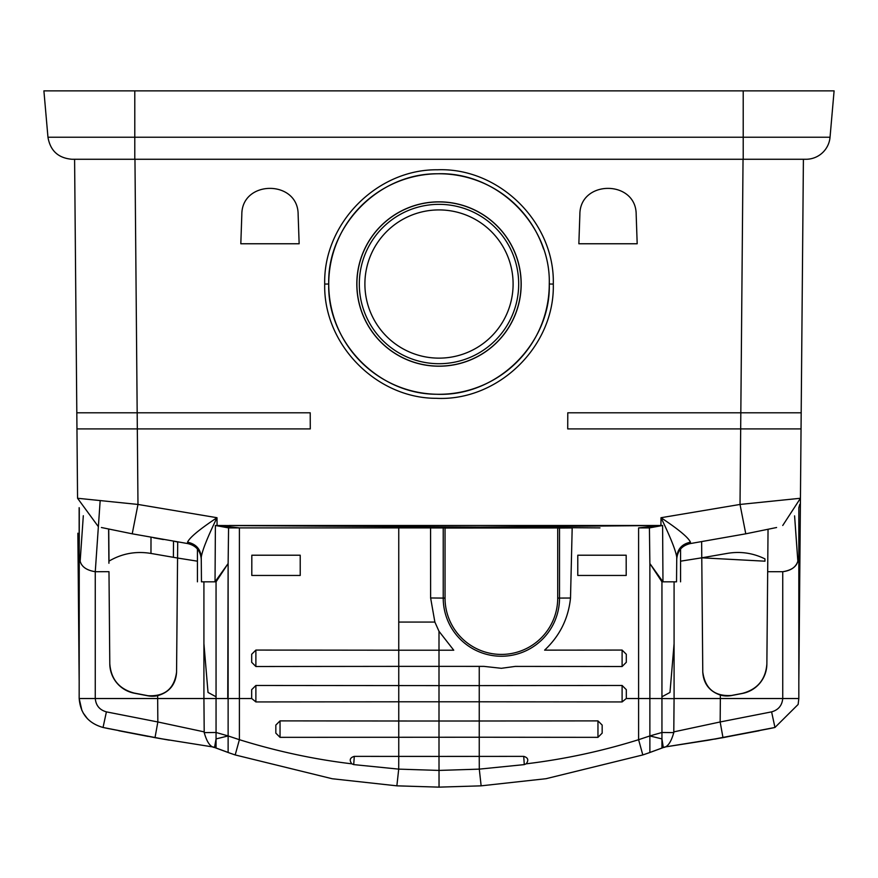 <?xml version="1.0" encoding="UTF-8"?>
<svg xmlns="http://www.w3.org/2000/svg" width="878" height="878" viewBox="0 0 878 878"><rect width="100%" height="100%" fill="white"/><g stroke="black" fill="none" stroke-linecap="round" stroke-linejoin="round"><path stroke-width="1.32" d="M579.864 214.616C579.667 179.628 636.374 179.628 636.177 214.616L637.187 243.766L578.854 243.766L579.864 214.616M241.823 214.616C241.626 179.628 298.333 179.628 298.136 214.616L299.146 243.766L240.813 243.766L241.823 214.616M557.717 527.897L398.755 527.897L660.925 525.483L229.301 525.483L660.925 525.483L638.602 527.897L662.605 525.483L660.925 525.483L661.002 517.713C678.584 529.39 688.407 537.555 690.448 542.187L690.317 543.57L745.773 533.813L740.022 504.444L800.44 498.265L803.403 159.269L743.04 159.269L806.015 159.269L71.985 159.269L134.96 159.269L74.597 159.269L76.814 412.803L310.219 412.803L310.285 428.903L137.319 428.903L137.978 504.444L216.998 517.713L217.075 525.483L239.398 527.897L228.576 527.897L215.395 525.483L215.033 581.829L228.126 563.533L228.576 527.897L278.03 527.897L238.849 527.897M801.186 412.803L740.823 412.803L743.04 159.269M134.784 90.862L134.784 159.269L71.985 159.269C58.299 158.106 50.298 150.764 47.961 137.231L43.9 90.862L47.961 137.231L830.039 137.231L834.1 90.862L43.9 90.862L47.961 137.231C50.298 150.764 58.299 158.106 71.985 159.269L136.375 159.269M741.625 159.269L806.015 159.269A24.145 24.145 0 0 0 830.039 137.231A24.145 24.145 0 0 1 806.015 159.269A24.145 24.145 0 0 0 830.039 137.231A24.145 24.145 0 0 1 806.015 159.269M98.369 526.69L77.56 498.265L74.597 159.269M75.08 214.616L75.343 243.766L75.08 214.616C74.784 179.628 74.784 179.628 75.08 214.616C74.784 179.628 74.784 179.628 75.08 214.616L75.343 243.755L75.08 214.616M215.395 525.483L599.97 527.897M101.409 527.513L132.227 533.813L137.978 504.444L77.56 498.265L76.957 428.903L137.319 428.903L134.96 159.269M782.737 525.494L800.44 498.265L801.043 428.903L740.681 428.903L740.022 504.444L661.002 517.713C670.463 537.237 675.72 550.418 676.751 557.234L676.532 581.829L666.303 581.829M662.605 525.483L662.967 581.829L649.874 563.533L649.424 527.897L662.605 525.483M132.227 533.813L187.683 543.57L187.552 542.187C189.593 537.555 199.416 529.39 216.998 517.713C207.537 537.248 202.28 550.418 201.249 557.234L201.468 581.829L216.054 581.829L228.126 563.533L227.753 698.526M80.161 561.13L79.174 561.13L77.868 533.209L79.152 680.362M690.448 542.187C682.03 543.998 677.465 549.013 676.751 557.234L676.729 559.33C677.432 550.78 681.954 545.523 690.317 543.57L745.773 533.813L776.591 527.513M800.44 498.265L798.848 680.176M187.683 543.57C196.046 545.523 200.568 550.78 201.271 559.33M187.552 542.187C195.97 543.998 200.535 549.013 201.249 557.234M153.716 537.83L163.429 539.553M175.128 541.539L177.707 541.967L176.566 672.186C174.261 688.802 164.724 696.649 147.965 695.705L134.136 693.049C119.101 689.01 110.979 679.221 109.794 663.691M108.85 556.235L108.729 529.072L109.004 561.13C121.921 553.513 135.903 550.945 150.972 553.436L177.565 558.035L176.566 672.186M79.283 508.044L79.174 696.902M79.163 698.581L79.174 674.732M638.602 527.897L649.424 527.897L638.602 527.897L638.602 698.526L626.321 698.526M798.826 507.725L799.759 504.4M87.559 718.841L83.114 712.892M81.939 710.609L79.174 698.526L203.916 698.526L203.916 643.618L208.02 692.446L216.054 696.781L216.054 732.482L204.223 732.614C206.901 742.13 210.347 747.079 214.539 747.485L216.218 748.133M165.349 739.485L108.005 728.52M158.874 738.354L213.497 747.046M147.998 736.401L118.771 730.737M108.521 728.63L103.198 727.5M79.163 698.219C80.304 713.529 88.272 723.285 103.044 727.467L155.011 737.663L157.842 721.968L204.19 731.879L204.212 732.537M772.947 727.895L774.813 727.5M773.485 727.785L771.136 728.279M771.18 728.268L769.479 728.63M759.185 730.748L715.065 739.067L770.05 728.51M673.777 732.812L673.81 731.879L720.158 721.968L722.989 737.663L774.956 727.467L708.623 740.176L664.503 747.046L722.989 737.663L774.956 727.467L798.135 704.441L798.826 698.526L674.085 698.526L720.355 698.526L720.158 721.968L771.597 711.871C778.358 709.973 782.078 705.528 782.737 698.526L720.355 698.526L720.355 695.08C709.391 691.304 703.53 683.644 702.773 672.087L701.774 557.815L680.56 561.185L680.56 581.829L680.56 549.046M169.377 740.176L155.011 737.663M800.132 533.209L798.826 561.13L798.826 507.736L798.826 561.13L797.839 561.13L794.59 515.869M768.041 529.324L767.679 571.71L782.737 571.71C790.913 570.667 795.951 567.155 797.839 561.185C796.412 566.804 791.374 570.316 782.737 571.71L782.737 698.526L798.826 698.526L798.826 561.13L797.839 561.13M720.355 698.526L720.355 695.08A24.145 24.145 89.5 0 0 731.396 695.574L742.492 693.433A30.181 30.181 -89.5 0 0 766.867 664.075L767.679 571.71L766.867 664.075A30.181 30.181 -89.5 0 1 742.492 693.433L731.396 695.574A24.145 24.145 89.5 0 1 720.355 695.08C709.391 691.304 703.53 683.644 702.773 672.087L701.632 541.748L701.774 557.815L680.56 561.185M526.185 763.827L524.287 764.606L523.716 756.364C528.095 757.637 528.918 760.128 526.185 763.827C564.499 759.196 601.968 751.151 638.602 739.693L649.874 735.94L649.874 698.526L661.946 698.548L661.946 581.829L674.085 581.829L674.085 643.717L669.98 692.446L661.946 696.781L661.946 698.526M702.773 671.966L701.774 557.815L727.028 553.436C740.264 551.143 752.918 552.964 764.968 558.902L764.968 561.185L701.774 557.815L702.773 671.966C705.056 688.637 714.593 696.484 731.396 695.486L742.492 693.357C757.516 689.296 765.649 679.506 766.867 663.998M280.038 720.882L275.835 725.085L275.835 733.141L280.038 737.344L280.038 720.882L398.755 721.003L398.755 701.796L255.882 701.939L251.745 698.526L216.262 698.548M228.126 697.253L228.126 563.533M225.229 698.537L222.518 698.537M220.071 698.537L217.579 698.548M203.916 581.829L203.916 698.526L203.916 581.829L216.054 581.829L216.054 698.526L203.916 698.526L204.212 731.901M236.972 527.897L228.938 527.897M398.755 527.897L278.03 527.897L398.755 527.897L398.755 650.203L255.882 650.071L251.69 654.264L251.679 662.308L255.882 666.512L255.882 650.071M523.716 756.364L479.245 756.397L479.245 737.235L597.962 737.344L602.165 733.141L602.165 725.085L597.962 720.882L479.245 721.003L479.245 701.796L398.755 701.796L398.755 650.203L398.755 666.369L255.882 666.512M443.225 528.062L443.225 598.094L430.626 597.973L430.571 527.952L557.717 527.952L445.036 528.051L445.036 598.072A56.335 56.335 180 0 0 501.371 654.417A56.335 56.335 180 0 0 557.717 598.083L557.717 528.051L572.182 527.952L570.513 598.028C568.395 618.54 559.769 635.913 544.612 650.137L622.107 650.071L626.299 654.264L626.31 662.308L622.107 666.512L515.254 666.402L501.371 668.301L483.932 666.38L439 666.369L439 685.608L255.882 685.466L251.668 689.68L251.668 697.725M216.537 748.188L228.686 752.644L228.126 752.468L228.126 735.94L239.398 739.693L239.398 527.897L243.788 527.897M214.539 747.485L216.054 738.914L228.126 735.94L228.126 698.526M216.054 590.345L216.054 604.514M216.054 622.107L216.054 632.588M216.054 644.957L216.054 658.116M216.054 671.132L216.054 679.857M216.054 687.364L216.054 694.158M430.626 597.973L434.873 622.063L439 631.293L439 650.203L453.75 650.203L439 631.304M255.882 701.939L255.882 685.466M235.205 754.904L239.398 739.693C276.899 751.338 314.368 759.382 351.815 763.827L353.713 764.606L398.711 769.128L439 770.423L479.289 769.128L524.287 764.606M157.645 695.672A24.145 24.145 -89.5 0 1 147.965 695.826L134.136 693.17A30.181 30.181 89.5 0 1 109.794 663.812L108.982 571.677L95.263 571.71L95.263 698.219C95.79 705.363 99.51 709.918 106.403 711.871L157.842 721.968L157.645 695.672C169.388 692.27 175.688 684.5 176.566 672.339M197.44 549.046L197.44 561.185L177.565 558.035L177.707 541.967M479.245 666.369L479.245 685.608L622.107 685.466L626.321 689.68L626.321 697.725M216.054 748.045L216.054 732.482L228.126 735.94M280.038 737.344L479.245 737.235L479.245 721.003L439 721.014L439 685.608L479.245 685.608L479.245 701.796L622.107 701.939L622.107 685.466M626.244 698.526L622.107 701.939M642.795 754.904L638.602 739.693L638.602 698.526L650.247 698.526M353.713 764.606L354.284 756.364L398.755 756.397L398.755 721.003L439 721.014L439 756.408L479.245 756.397L479.289 769.128L481.133 785.777M173.515 541.265L173.394 557.343M649.874 735.94L661.946 732.482L673.788 732.603L674.074 698.668L661.946 698.548L661.946 738.914L649.874 735.94L649.874 752.468L661.946 748.045L661.946 738.914L663.296 747.496M661.782 748.133L663.461 747.485C667.664 747.079 671.099 742.119 673.777 732.614L674.074 698.668L673.788 732.603M661.946 694.158L661.946 687.364M661.946 679.868L661.946 671.132M661.946 658.116L661.946 644.968M661.946 632.588L661.946 622.14M661.946 604.569L661.946 590.411M649.314 752.644L649.874 752.468L649.314 752.644M439 358.136A74.103 74.103 0 0 0 513.103 284.022A74.103 74.103 0 0 0 439 209.919A74.103 74.103 0 0 0 364.897 284.022A74.103 74.103 0 0 0 439 358.136M439 204.344A79.678 79.678 0 0 1 518.678 284.022A79.678 79.678 0 0 1 439 363.711A79.678 79.678 0 0 1 359.321 284.022A79.678 79.678 0 0 1 439 204.344M439 366.126A82.093 82.093 0 0 0 521.093 284.022A82.093 82.093 0 0 0 439 201.929A82.093 82.093 0 0 0 356.907 284.022A82.093 82.093 0 0 0 439 366.126M439 366.214A82.192 82.192 0 0 0 521.192 284.022A82.192 82.192 0 0 0 439 201.841A82.192 82.192 0 0 0 356.808 284.022A82.192 82.192 0 0 0 439 366.214M543.57 249.045A110.266 110.266 0 0 0 328.734 284.022A110.266 110.266 0 0 0 439 394.288A110.266 110.266 0 0 0 549.266 284.022C551.033 226.14 498.561 171.627 437.496 173.767C377.529 173.361 327.088 227.172 328.734 284.022C327.099 340.247 376.585 394.035 436.465 394.266C498.21 396.977 551.11 341.981 549.266 284.022L553.294 284.066C554.907 222.43 499.055 167.325 437.442 169.783C376.925 169.081 323.181 223.561 324.706 284.066C323.214 344.176 376.245 398.436 436.377 398.316C498.353 401.4 554.94 346.097 553.294 284.066M83.311 515.726L80.161 561.185C81.61 566.815 86.648 570.316 95.263 571.71L100.158 500.756M652.771 698.537L655.482 698.537M657.929 698.537L660.421 698.548M649.874 697.253L649.874 563.522L661.946 581.829M674.085 643.618L674.085 698.526L674.085 643.618M354.284 756.364C349.927 757.659 349.104 760.139 351.804 763.827M203.926 698.668L204.212 732.603L203.926 698.668M204.223 732.812L204.19 731.879M798.826 696.902L798.826 695.058M798.826 685.586L798.826 696.847M649.874 698.526L649.874 563.522M804.896 159.269L743.216 159.269L743.216 90.862M802.92 214.616C803.216 179.628 803.216 179.628 802.92 214.616C803.216 179.628 803.216 179.628 802.92 214.616M740.823 412.803L567.781 412.803L567.715 428.903L740.681 428.903L740.823 412.803M767.679 571.71L782.737 571.71L782.737 698.526M324.706 284.066L328.734 284.022L324.706 284.066M251.821 555.214L251.799 575.452L300.221 575.452L300.21 555.214L251.821 555.214M398.755 622.063L434.873 622.063M396.867 785.777L398.711 769.128L398.755 756.397L439 756.408L439.044 787.138L481.078 785.843L545.995 778.709L642.883 754.926L649.643 752.589M197.44 581.829L197.44 561.185M577.79 555.214L626.179 555.214L626.201 575.452L577.779 575.452L577.79 555.214M445.036 598.072L443.225 598.094A58.146 58.146 0 0 0 501.371 656.239A58.146 58.146 0 0 0 559.527 598.094L559.527 528.062M557.717 598.083L570.513 598.028M622.107 666.512L622.107 650.071M398.755 666.369L439 666.369L439 650.203L398.755 650.203M151.005 537.336L150.972 553.436M597.962 737.344L597.962 720.882M830.039 137.231L834.1 90.862M103.044 727.467L106.403 711.871M774.956 727.467L771.597 711.871M714.56 739.155L715.746 738.947M228.357 752.589L235.117 754.926L332.202 778.742L396.922 785.843L439.044 787.138M203.916 698.526L203.916 643.717M228.346 752.578L216.24 748.133M674.085 698.57L674.085 643.717M798.135 704.441L798.826 698.526L798.826 561.13M661.76 748.133L649.654 752.578M108.609 529.039L108.916 563.259M79.174 560.087L79.141 507.671M79.185 507.78L79.174 561.13L79.152 507.693M79.174 698.526L79.174 561.13M79.174 675.028L79.174 672.943"/></g></svg>
